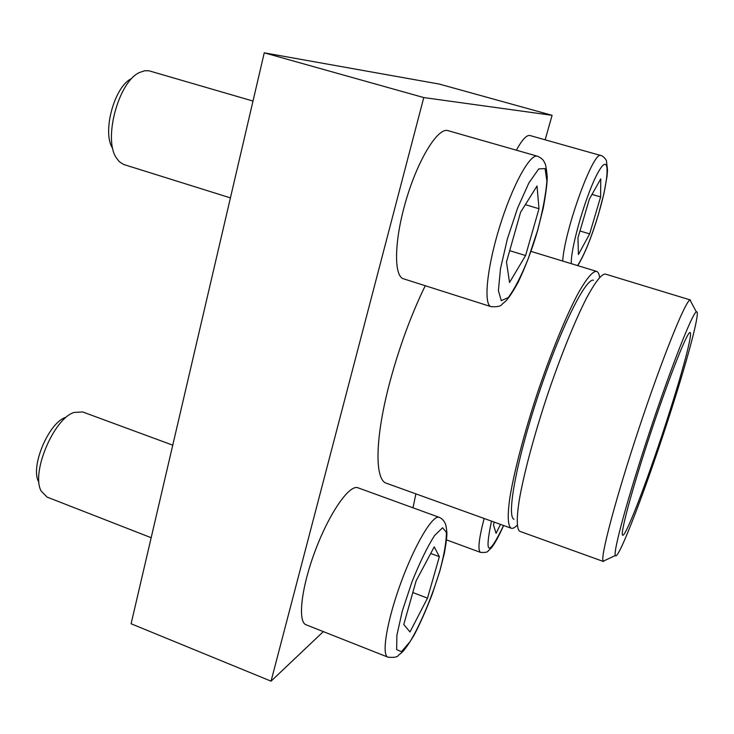 <?xml version="1.0" encoding="UTF-8"?>
<svg xmlns="http://www.w3.org/2000/svg" width="734" height="734" viewBox="0 0 734 734"><rect width="100%" height="100%" fill="white"/><g stroke="black" fill="none" stroke-linecap="round" stroke-linejoin="round"><path stroke-width="1.1" d="M516.378 150.186C522.14 139.68 526.663 134.79 529.957 135.524L600.981 155.562C593.76 149.708 564.685 229.384 562.684 261.047M387.928 657.159L306.124 624.799C297.298 621.955 301.38 586.861 315.721 549.417C329.961 511.947 349.668 484.165 357.99 487.807L439.207 517.332C432.95 514.433 415.297 543.564 401.223 581.86C387.057 620.12 381.175 655.15 387.928 657.159C394.103 657.774 397.617 657.123 398.479 655.233L401.709 652.636C404.489 650.076 408.563 644.342 413.93 635.433C419.472 625.074 425.536 611.431 432.124 594.512L440.07 570.3L444.428 552.986C446.281 542.215 447.098 535.38 446.868 532.48C446.4 527.498 445.804 524.406 445.07 523.204C443.703 520.342 441.749 518.388 439.207 517.332M425.243 285.719C411.416 314.225 399.801 345.677 390.396 380.056C374.808 437.436 374.377 480.155 386.543 483.293L511.185 528.232C507.882 526.168 507.286 516.011 509.791 498.202C513.837 472.769 523.856 434.216 537.031 394.204C550.436 354.265 565.492 317.382 577.474 294.591C586.237 278.81 592.604 271.075 596.586 271.378C598.072 271.864 599.054 273.736 599.531 276.993M545.142 139.809L552.096 115.321L423.775 97.567L271.048 681.17L323.336 631.607M412.994 507.8L415.884 493.872M491.083 306.665L403.544 278.819C393.516 276.287 394.149 239.972 406.324 199.364C418.371 158.709 438.106 127.147 448.006 130.652L537.453 156.214C529.976 153.378 512.038 186.161 499.423 227.476C486.715 268.763 483.403 304.904 491.083 306.665C497.34 307.051 501.028 306.206 502.157 304.142L505.671 301.16C508.598 298.307 512.699 292.114 517.965 282.599C525.507 266.882 532.04 249.615 537.554 230.797L543.243 208.172C545.94 193.427 547.27 182.894 547.225 176.564C546.325 167.838 545.454 163.269 544.619 162.875C543.738 160.095 541.353 157.865 537.453 156.214M671.023 410.719C648.26 482.321 618.129 562.088 615.358 555.5C612.908 552.243 627.9 497.037 649.663 431.647C671.39 366.248 692.428 313.051 696.337 311.913C700.942 309.271 688.556 356.082 671.023 410.719M605.431 560.18L603.192 561.235C599.953 558.106 615.551 498.771 639.057 428.124C662.536 357.458 685.556 300.601 690.033 300.032L691.189 302.215M668.802 414.371C650.379 472.301 626.322 536.306 622.781 535.224C619.478 535.884 632.102 488.771 650.966 432.078C669.803 375.377 687.896 330.089 690.144 332.594C692.667 333.713 682.767 370.817 668.802 414.371M516.91 525.498C514.58 527.819 512.671 528.737 511.185 528.232M513.974 519.305C506.341 516.268 516.617 460.108 538.426 394.663C560.143 329.19 585.53 278.058 593.467 280.204M603.522 561.528L519.635 531.26C516.644 528.728 516.488 518.498 519.177 500.579C523.516 475.164 533.609 436.996 546.656 397.406C559.914 357.88 574.685 321.272 586.42 298.307C594.999 282.351 601.247 274.25 605.165 274.011L690.465 299.995M552.096 115.321L439.299 84.08L264.249 52.83L131.102 623.762L271.048 681.17M423.775 97.567L264.249 52.83M38.563 481.66C30.149 466.622 48.802 422.545 65.546 417.426M151.167 537.71L47.095 497.101L41.141 491.009C30.856 472.806 53.83 418.499 74.079 412.444L82.694 411.957L172.747 445.171M434.225 546.867L416.15 580.787L403.773 624.496L409.985 631.965L427.5 598.127L439.363 556.684L434.225 546.867M494.257 522.131L493.459 524.847L496.074 533.343L500.478 524.37M600.77 178.867L589.374 199.07L577.961 237.844L578.42 254.551L589.659 233.88L600.614 196.923L600.77 178.867M112.614 148.268C101.879 132.505 114.403 86.19 131.597 78.593M230.421 197.886L123.532 164.434L119.293 161.673L116.247 157.727C103.164 138.744 118.614 81.63 139.515 72.51L144.864 70.703L149.158 70.849L253.001 101.063M537.022 186.005L520.58 212.245L506.478 261.992L509.543 282.489L525.59 255.542L538.995 208.722L537.022 186.005M430.711 553.473L439.363 556.684M412.82 592.549L427.5 598.127M525.324 204.676L538.995 208.722M509.69 250.67L525.59 255.542M591.999 194.418L600.614 196.923M579.97 230.999L589.659 233.88M439.941 570.456C432.014 596.825 420.472 624.46 410.058 641.654L401.47 651.691L396.663 649.636L396.892 635.185L402.342 610.899L411.93 581.989C419.756 562.501 427.271 547.059 434.473 535.636L442.565 527.764L446.345 532.251C446.492 541.022 444.364 553.766 439.941 570.456M503.588 525.489C488.339 557.014 484.312 555.555 491.486 521.131M503.625 525.507C498.56 536.802 494.413 544.307 491.193 548.05L488.147 550.913C487.972 552.133 485.44 552.629 480.55 552.399C477.577 550.454 478.779 539.151 484.137 518.479M571.3 263.671C570.483 247.266 587.182 190.757 598.751 171.261C610.404 150.984 609.394 177.931 598.357 214.594C591.063 238.513 584.126 255.505 577.52 265.57M537.462 230.834L528.177 258.854C521.149 276.241 514.516 289.141 508.277 297.536L501.276 300.692L498.395 290.618L500.505 268.589L507.396 238.853L517.644 207.933L528.939 182.83L538.738 168.921L545.078 168.581L546.894 181.059C545.766 194.877 542.628 211.465 537.462 230.834M696.337 311.913L690.033 300.032M615.358 555.5L603.192 561.235M596.586 271.378L530.994 251.386M480.55 552.399L446.556 539.903M577.741 265.635C584.548 254.625 591.43 237.605 598.403 214.585L603.899 193.693L607.036 176.343L607.523 170.297L606.504 161.388C606.954 160.186 602.541 155.379 600.981 155.562"/></g></svg>
